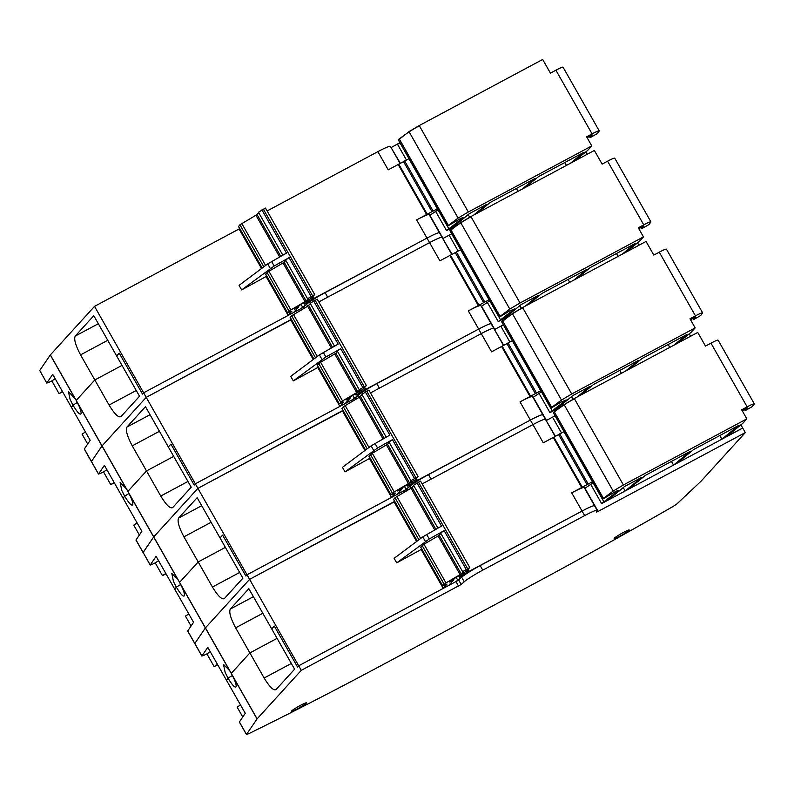 <?xml version="1.0" encoding="UTF-8"?>
<svg xmlns="http://www.w3.org/2000/svg" width="794" height="794" viewBox="0 0 794 794"><rect width="100%" height="100%" fill="white"/><g stroke="black" fill="none" stroke-linecap="round" stroke-linejoin="round"><path stroke-width="1.19" d="M265.543 208.197L314.702 294.534L311.516 298.087L295.646 307.715L294.415 309.065L298.842 306.722L298.524 306.166M291.964 311.079L288.172 315.426L143.635 392.812L142.493 394.072L119.229 353.122L142.493 394.072L143.635 392.812L94.526 306.375L239.073 228.99L261.534 268.521M589.406 136.459L590.091 137.67L597.247 133.61L599.123 131.159A10.511 0.953 150.4 0 0 599.232 130.871L563.045 67.172A10.511 0.953 150.4 0 0 555.899 70.19L550.421 73.117L542.669 59.471L419.232 125.561L468.341 211.998L591.778 145.907L587.679 150.413L574.151 161.271M468.341 211.998L458.108 218.072L447.369 226.161L398.419 139.992M435.658 211.432L446.565 230.617L462.852 217.983C463.577 217.209 462.485 217.586 459.557 219.104L447.846 226.012M446.565 230.617L457.791 224.613L452.818 227.273L469.423 213.606L486.712 204.346L479.229 210.499A183.89 16.634 150.4 0 1 478.782 210.867L473.681 215.075M429.891 215.273L443.052 238.438L451.667 233.823M429.177 214.668A18.391 1.667 150.4 0 0 429.157 214.618L439.499 232.821A18.391 1.667 150.4 0 0 426.983 238.081L308.241 301.472L304.38 304.162L310.017 301.273M439.459 233.108C439.548 232.007 435.39 233.664 426.983 238.081L325.103 292.639A18.391 1.667 150.4 0 0 306.583 304.251L300.896 308.608L301.571 309.789M298.842 306.722L293.532 312.558L302.861 307.566L306.583 304.251L307.695 306.216M314.652 294.634L307.566 298.713L285.602 260.045L289.056 257.663L311.03 296.341M308.271 298.554L306.156 300.956L290.882 309.958L287.607 312.776L288.192 312.697L287.607 312.776L265.702 274.218M291.438 311.278L288.192 312.697M570.429 163.276L583.461 152.537L538.501 176.615L525.469 187.344M522.055 189.171L535.087 178.442L490.126 202.51L477.095 213.239M400.087 163.435L390.39 146.374A18.391 1.667 150.4 0 0 377.875 151.644L267.201 210.906M391.085 147.595L400.355 163.286M399.908 142.682L391.353 147.446M419.232 125.561L409.009 131.635L398.399 139.942M94.526 306.375L50.29 354.987L39.73 370.451L46.806 383.085L49.039 382.271A525.39 47.521 150.4 0 0 51.828 380.902L59.064 393.635A525.39 47.521 150.4 0 0 61.337 392.514A525.39 47.521 150.4 0 0 62.657 391.869M239.58 228.424L239.073 228.99M258.705 212.693L255.946 215.253L239.937 224.762L238.567 226.449M265.593 208.088L258.467 212.266L282.833 255.162M75.668 399.461L76.214 400.394L94.814 379.959L80.561 354.868C75.539 345.37 73.763 339.107 75.222 336.08L93.781 315.694L116.649 355.96L119.229 353.122L116.649 355.96L139.526 396.226L120.966 416.622C118.505 417.882 114.535 414.031 109.066 405.049L94.814 379.959L76.214 400.394L79.033 406.042C80.849 410.329 81.474 412.959 80.909 413.922C79.698 414.875 77.048 411.957 72.949 405.148L70.11 399.521L68.423 391.462L75.668 399.461L50.359 354.908M587.213 154.284L585.813 151.833M591.778 145.907L586.607 136.806L592.076 133.878A10.511 0.953 150.4 0 1 599.232 130.871M429.157 214.618A18.391 1.667 150.4 0 0 427.926 214.668A18.391 1.667 150.4 0 0 416.642 219.888L437.444 208.753M397.457 144.18L400.027 142.91L408.999 158.711L388.216 169.847L377.875 151.644M308.241 301.472L307.814 300.718M305.313 303.139L304.916 302.445M304.38 304.162L303.774 303.109M302.812 307.486L301.184 304.618M266.715 276.193L241.644 289.909L239.063 285.354L267.707 263.896L286.475 253.117L261.921 209.894M271.608 261.454L274.188 266L289.056 257.663M285.84 260.462L284.183 262.278L306.156 300.956M265.643 274.109L268.918 271.29L284.183 262.278M564.772 162.542L566.41 165.42M516.398 188.446L518.035 191.324M468.182 214.618L469.661 217.228M39.73 370.451L46.806 383.085M46.836 382.966L52.712 374.361L90.188 440.333L84.283 449.047L98.496 474.078L100.729 473.264A525.39 47.521 150.4 0 0 103.518 471.894L110.753 484.628A525.39 47.521 150.4 0 0 113.026 483.506A525.39 47.521 150.4 0 0 114.346 482.861M72.949 405.148L71.45 407.342L72.949 405.148L77.346 402.518L72.949 405.148M241.644 289.909L274.188 266M122.008 365.389L94.814 379.959L122.008 365.389M590.091 137.67L592.215 134.96L587.113 137.69M438.06 209.834L429.623 215.442M62.438 391.482L59.064 393.635M51.828 380.902L55.203 378.748M288.172 315.426L266.208 276.759M85.444 431.976L82.06 434.129L87.677 444.015M77.802 403.421L101.979 445.98L146.215 397.367L101.979 445.98L91.389 461.562L101.979 445.98L126.157 488.548L120.112 482.444L121.8 490.503L124.638 496.141L123.139 498.334L104.401 465.353L98.496 474.078M449.146 235.173L442.774 238.577L452.044 254.269M442.04 237.654A18.391 1.667 150.4 0 0 442.079 237.366A18.391 1.667 150.4 0 0 429.564 242.636L327.684 297.184L325.103 292.639M343.653 402.072L339.862 406.419L195.324 483.804L146.215 397.367L290.763 319.972L313.223 359.513M291.269 319.416L146.215 397.367L143.635 392.812L300.896 308.608M317.233 299.179L366.391 385.527L363.205 389.07L347.335 398.707L346.105 400.057L350.531 397.715L350.214 397.159M350.531 397.715L345.221 403.551L354.551 398.558L358.273 395.243L352.586 399.6L195.324 483.804L194.183 485.065L170.918 444.114L194.183 485.065L195.324 483.804L197.905 488.36L153.738 536.883L143.109 552.435L150.185 565.06L152.418 564.246A525.39 47.521 150.4 0 0 155.207 562.877L162.442 575.62A525.39 47.521 150.4 0 0 164.715 574.499A525.39 47.521 150.4 0 0 166.035 573.844M641.095 227.451L641.78 228.662L648.936 224.603L650.812 222.151A10.511 0.953 150.4 0 0 650.921 221.863L614.735 158.165A10.511 0.953 150.4 0 0 607.589 161.172L602.11 164.11L594.359 150.453L470.921 216.554L520.03 302.99L643.468 236.9L639.369 241.406L625.841 252.264M520.03 302.99L509.798 309.065L499.059 317.143L450.069 230.975L450.694 229.893L499.803 316.34M487.347 302.415L498.255 321.61L514.542 308.965L509.649 310.95L499.535 317.005M498.255 321.61L509.48 315.605L504.508 318.265L521.112 304.588L538.401 295.338L530.918 301.492A183.89 16.634 150.4 0 1 530.471 301.859L525.37 306.067M481.581 306.256L494.741 329.431L503.356 324.815M480.866 305.65A18.391 1.667 150.4 0 0 480.846 305.611L491.188 323.813A18.391 1.667 150.4 0 0 478.673 329.073L359.93 392.464L356.069 395.154L361.707 392.266M491.149 324.101C491.238 322.999 487.079 324.657 478.673 329.073L376.793 383.631A18.391 1.667 150.4 0 0 358.273 395.243L359.384 397.199M366.342 385.626L359.255 389.705L337.291 351.027L340.745 348.655L362.719 387.323M359.96 389.546L357.846 391.938L342.571 400.95L339.296 403.769L339.882 403.689L339.296 403.769L317.392 365.2M343.127 402.26L339.882 403.689M622.119 254.259L635.15 243.53L590.19 267.608L577.159 278.337M573.744 280.163L586.776 269.434L541.816 293.502L528.784 304.231M439.499 232.821L442.079 237.366A18.391 1.667 150.4 0 0 429.564 242.636L318.89 301.899M470.921 216.554L460.699 222.628L450.694 229.893M310.394 303.685L307.635 306.246L291.626 315.754L290.257 317.431M317.282 299.08L310.156 303.258L334.522 346.154M76.74 401.347L127.903 491.377L146.503 470.941L132.251 445.851C127.229 436.353 125.452 430.1 126.911 427.073L145.471 406.687L168.338 446.953L170.918 444.114L168.338 446.953L191.215 487.218L172.655 507.604C170.194 508.875 166.224 505.014 160.755 496.042L146.503 470.941L127.903 491.377L130.722 497.024C132.538 501.322 133.164 503.952 132.598 504.915C131.387 505.867 128.737 502.939 124.638 496.141L129.035 493.501L124.638 496.141L123.139 498.334L141.878 531.325L135.972 540.039L143.079 552.555L153.669 536.972L177.846 579.541L171.802 573.437L173.489 581.496L176.328 587.133L174.829 589.327L156.09 556.346L150.185 565.06M638.902 245.277L637.503 242.815M643.468 236.9L638.297 227.799L643.765 224.871A10.511 0.953 150.4 0 1 650.921 221.863M480.846 305.611A18.391 1.667 150.4 0 0 479.616 305.66A18.391 1.667 150.4 0 0 468.331 310.881L489.134 299.745M460.699 249.693L439.906 260.829L416.642 219.888M359.93 392.464L359.503 391.71M357.002 394.122L356.605 393.427M356.069 395.154L355.464 394.092M354.501 398.479L352.873 395.611M318.404 367.185L293.333 380.892L290.753 376.346L319.396 354.888L338.165 344.11L313.61 300.886M323.297 352.447L325.877 356.992L340.745 348.655M337.529 351.454L335.872 353.27L357.846 391.938M317.332 365.091L320.607 362.272L335.872 353.27M616.462 253.534L618.099 256.412M568.087 279.438L569.725 282.317M519.871 305.611L521.36 308.221M127.358 490.444L126.157 488.548M293.333 380.892L325.877 356.992M173.697 456.381L146.503 470.941L173.697 456.381M641.78 228.662L643.904 225.953L638.803 228.682M500.686 320.121L489.739 300.827L481.323 306.434M114.128 482.474L110.753 484.628M103.518 471.894L106.892 469.73M339.862 406.419L317.898 367.741M137.134 522.968L133.749 525.122L139.367 534.997M500.835 326.165L494.464 329.57L503.733 345.261M493.729 328.647A18.391 1.667 150.4 0 0 493.769 328.359A18.391 1.667 150.4 0 0 481.253 333.619L379.373 388.177L376.793 383.631M129.491 494.404L153.669 536.972L197.905 488.36L342.452 410.964L364.912 450.506M368.922 390.172L418.081 476.509L414.895 480.062L399.025 489.7L397.794 491.049L402.221 488.697L401.903 488.141M395.343 493.064L391.551 497.401L247.013 574.796L245.872 576.047L222.608 535.106L245.872 576.047L247.013 574.796L197.905 488.36L342.958 410.399M692.785 318.444L693.47 319.654L700.626 315.585L702.501 313.134A10.511 0.953 150.4 0 0 702.611 312.846L666.424 249.157A10.511 0.953 150.4 0 0 659.278 252.164L653.799 255.092L646.048 241.445L522.611 307.536L571.72 393.983L695.157 327.892L691.058 332.388L677.53 343.256M571.72 393.983L561.487 400.057L550.748 408.136L501.798 321.967M539.037 393.407L549.944 412.602L566.231 399.958L561.338 401.943L551.225 407.997M549.944 412.602L561.169 406.588L556.197 409.247L572.802 395.581L590.091 386.321L582.607 392.484A183.89 16.634 150.4 0 1 582.161 392.851L577.059 397.05M533.27 397.248L546.431 420.413L555.046 415.798M532.556 396.643A18.391 1.667 150.4 0 0 532.536 396.603L542.878 414.796A18.391 1.667 150.4 0 0 530.362 420.066L411.62 483.457L407.759 486.146L413.396 483.248M542.838 415.083C542.927 413.992 538.769 415.649 530.362 420.066L428.482 474.613A18.391 1.667 150.4 0 0 409.962 486.236L404.275 490.593L404.95 491.764M402.221 488.697L396.911 494.533L406.24 489.541L409.962 486.236L411.074 488.191M418.031 476.618L410.945 480.688L388.981 442.02L392.435 439.648L414.408 478.316M411.649 480.529L409.535 482.931L394.261 491.943L390.985 494.751L391.571 494.672L390.985 494.751L369.081 456.193M394.817 493.253L391.571 494.672M673.808 345.251L686.84 334.522L641.88 358.59L628.848 369.319M625.434 371.155L638.465 360.426L593.505 384.495L580.474 395.223M491.188 323.813L493.769 328.359A18.391 1.667 150.4 0 0 481.253 333.619L370.58 392.881M522.611 307.536L512.388 313.61L501.778 321.927M362.084 394.678L359.325 397.238L343.316 406.736L341.946 408.424M368.982 390.072L361.846 394.251L386.212 437.137M128.43 492.33L179.593 582.369L198.192 561.934L183.94 536.843C178.918 527.345 177.141 521.082 178.6 518.065L197.16 497.679L220.027 537.945L222.608 535.106L220.027 537.945L242.904 578.201L224.345 598.597C221.883 599.867 217.913 596.006 212.445 587.024L198.192 561.934L179.593 582.369L182.412 588.017C184.228 592.314 184.853 594.944 184.287 595.907C183.077 596.86 180.427 593.932 176.328 587.133L180.724 584.493L176.328 587.133L174.829 589.327L193.567 622.307L187.662 631.031L201.875 656.052L204.108 655.239A525.39 47.521 150.4 0 0 206.897 653.869L214.132 666.613A525.39 47.521 150.4 0 0 216.405 665.491A525.39 47.521 150.4 0 0 217.725 664.836M690.591 336.269L689.192 333.808M695.157 327.892L689.986 318.791L695.455 315.863A10.511 0.953 150.4 0 1 702.611 312.846M532.536 396.603A18.391 1.667 150.4 0 0 531.305 396.653A18.391 1.667 150.4 0 0 520.02 401.863L540.823 390.727M503.406 324.895L512.378 340.695L491.595 351.821L468.331 310.881M411.62 483.457L411.193 482.702M408.692 485.114L408.295 484.419M407.759 486.146L407.153 485.084M406.191 489.461L404.563 486.593M370.093 458.168L345.023 471.884L342.442 467.338L371.086 445.881L389.854 435.092L365.3 391.879M374.986 443.439L377.567 447.985L392.435 439.648M389.219 442.447L387.561 444.263L409.535 482.931M369.021 456.084L372.297 453.265L387.561 444.263M668.151 344.527L669.789 347.405M619.777 370.431L621.414 373.309M571.561 396.603L573.05 399.213M179.047 581.436L177.846 579.541M345.023 471.884L377.567 447.985M225.387 547.374L198.192 561.934L225.387 547.374M693.47 319.654L695.594 316.935L690.492 319.674M541.439 391.809L533.012 397.427M165.817 573.466L162.442 575.62M155.207 562.877L158.582 560.723M391.551 497.401L369.587 458.733M188.823 613.951L185.439 616.114L191.056 625.99M181.181 585.396L205.358 627.965L249.594 579.342L205.428 627.875L194.768 643.547L205.358 627.965L229.545 670.523L223.491 664.429L225.178 672.488L228.017 678.116L226.518 680.319L207.78 647.328L201.875 656.052M552.525 417.148L546.153 420.562L555.423 436.253M545.418 419.639A18.391 1.667 150.4 0 0 545.458 419.351A18.391 1.667 150.4 0 0 532.943 424.611L431.063 479.169L428.482 474.613M447.032 584.056L443.241 588.394L298.703 665.789L249.594 579.342L394.142 501.957L416.602 541.498M394.648 501.391L249.594 579.342L247.013 574.796L404.275 490.593M420.612 481.164L469.77 567.502L466.584 571.055L450.714 580.692L449.483 582.042L453.91 579.689L453.592 579.134M453.91 579.689L448.6 585.525L457.93 580.533L461.651 577.218L455.964 581.585L298.703 665.789L297.561 667.039L274.297 626.099L297.561 667.039L298.703 665.789L301.283 670.335L257.048 718.947L246.487 734.41L248.691 733.716A525.39 47.521 150.4 0 0 383.244 664.469L528.367 586.776A525.39 47.521 150.4 0 0 672.865 506.602L676.776 504.031L701.142 481.124L745.318 432.591L742.727 428.045L727.076 436.224M744.474 409.436L745.159 410.637L752.315 406.578L754.191 404.126A10.511 0.953 150.4 0 0 754.3 403.838L718.113 340.15A10.511 0.953 150.4 0 0 710.967 343.157L705.489 346.085L697.737 332.438L574.3 398.528L623.409 484.975L746.846 418.875L742.747 423.381L727.195 436.045M623.409 484.975L613.176 491.049L602.438 499.128L553.487 412.959M590.726 484.4L601.634 503.594L617.921 490.95C618.645 490.176 617.553 490.553 614.625 492.072L602.914 498.979M601.634 503.594L742.727 428.045L740.881 424.8M584.96 488.241L598.12 511.405L745.318 432.591M584.245 487.635A18.391 1.667 150.4 0 0 584.225 487.585L594.567 505.788A18.391 1.667 150.4 0 0 582.052 511.058L463.309 574.439L459.448 577.129L465.086 574.241M594.527 506.076C594.617 504.974 590.458 506.641 582.052 511.058L480.172 565.606A18.391 1.667 150.4 0 0 461.651 577.218L464.232 581.774L461.195 584.473L458.614 579.918M469.72 567.601L462.634 571.68L440.67 533.012L444.124 530.64L466.098 569.308M463.339 571.521L461.225 573.923L445.95 582.925L442.675 585.744L443.26 585.664L442.675 585.744L420.77 547.185M446.506 584.245L443.26 585.664M738.529 425.515L693.569 449.583L676.974 463.249L721.925 439.181L738.529 425.515M690.155 451.419L645.194 475.487L628.6 489.154L673.55 465.086L690.155 451.419M633.85 483.844A183.89 16.634 150.4 0 0 634.297 483.477L641.78 477.313L624.491 486.573L607.886 500.24L625.176 490.98L633.85 483.844M542.878 414.796L545.458 419.351A18.391 1.667 150.4 0 0 532.943 424.611L422.269 483.874M574.3 398.528L564.077 404.603L553.339 412.682L602.418 499.168M413.773 485.66L411.014 488.231L395.005 497.729L393.635 499.416M420.671 481.065L413.535 485.243L437.901 528.129M180.119 583.322L231.282 673.362L249.882 652.926L235.629 627.836C230.607 618.337 228.831 612.075 230.29 609.058L248.85 588.672L271.717 628.927L274.297 626.099L271.717 628.927L294.594 669.193L276.034 689.589C273.573 690.849 269.603 686.999 264.134 678.016L249.882 652.926L231.282 673.362L234.101 679.009C235.917 683.297 236.543 685.927 235.977 686.889C234.766 687.852 232.116 684.924 228.017 678.116L232.414 675.486L228.017 678.116L226.518 680.319L245.257 713.3L239.351 722.024L246.458 734.529M746.846 418.875L741.675 409.783L747.144 406.846A10.511 0.953 150.4 0 1 754.3 403.838M584.225 487.585A18.391 1.667 150.4 0 0 582.995 487.645A18.391 1.667 150.4 0 0 571.72 492.856L592.513 481.72M555.095 415.887L564.068 431.678L543.285 442.814L520.02 401.863M463.309 574.439L462.882 573.685M460.381 576.107L459.984 575.412M459.448 577.129L458.843 576.077M457.88 580.454L456.252 577.585M421.783 549.16L396.712 562.877L394.132 558.321L422.775 536.873L441.543 526.085L416.989 482.871M426.676 534.422L429.256 538.977L444.124 530.64M440.908 533.429L439.251 535.255L461.225 573.923M420.711 547.076L423.986 544.257L439.251 535.255M719.84 435.519L721.925 439.181M671.466 461.413L673.55 465.086M623.25 487.595L625.176 490.98M230.736 672.429L229.545 670.523M396.712 562.877L429.256 538.977M277.076 638.366L249.882 652.926L277.076 638.366M745.159 410.637L747.283 407.927L742.182 410.667M604.065 502.096L593.118 482.812L584.702 488.409M217.506 664.449L214.132 666.613M206.897 653.869L210.271 651.715M443.241 588.394L421.277 549.726M240.513 704.943L237.128 707.097L242.746 716.982M594.567 505.788L597.148 510.334A18.391 1.667 150.4 0 1 597.108 510.621L596.324 512.16L598.12 511.405M597.148 510.334A18.391 1.667 150.4 0 0 584.642 515.604L482.752 570.152A18.391 1.667 150.4 0 0 464.232 581.774M301.283 670.335L461.195 584.473M629.066 530.342A8.665 0.784 150.4 0 0 629.235 530.005A8.665 0.784 150.4 0 0 627.558 530.422A8.665 0.784 150.4 0 0 621.404 533.548A8.665 0.784 150.4 0 0 614.328 538.233A8.665 0.784 150.4 0 0 614.159 538.57A8.665 0.784 150.4 0 0 621.067 535.543A8.665 0.784 150.4 0 0 629.066 530.342M295.239 708.387A8.665 0.784 150.4 0 0 291.487 711.087A8.665 0.784 150.4 0 0 291.319 711.424A8.665 0.784 150.4 0 0 298.226 708.397A8.665 0.784 150.4 0 0 306.226 703.196A8.665 0.784 150.4 0 0 306.395 702.859A8.665 0.784 150.4 0 0 302.226 704.447A8.665 0.784 150.4 0 0 295.239 708.387M555.899 70.19L592.076 133.878M419.361 125.789A13.131 1.191 150.4 0 0 409.138 131.864L458.108 218.072M409.009 131.635L409.138 131.864A49.913 4.516 150.4 0 0 399.303 138.98L448.273 225.198M399.174 138.752L448.114 225.347M438.04 209.844L448.997 229.129M397.586 144.409L406.439 159.991M312.945 296.509L314.087 298.534M398.181 164.507L426.616 214.549M312.042 297.492L312.965 299.11M306.027 303.278L306.583 304.251M263.33 209.1L312.439 295.547M283.081 263.022L305.055 301.7M268.918 271.29L290.882 309.958M267.072 272.531L289.046 311.198M50.29 354.987L74.467 397.556M238.508 226.34L262.189 268.035M239.937 224.762L263.826 266.804M241.773 223.521L265.613 265.474M255.946 215.253L279.637 256.958M257.048 214.509L280.788 256.303M267.707 263.896L270.297 268.451M107.756 340.298L80.561 354.868M98.327 323.714L75.222 336.08M398.777 164.179L427.212 214.221M403.481 161.51L431.906 211.561M404.632 160.894L433.058 210.936M408.93 158.75L437.355 208.792M84.313 448.928L98.525 473.958M136.26 390.489L109.066 405.049M304.261 308.211L303.546 306.95M607.589 161.172L643.765 224.871M471.05 216.782A13.131 1.191 150.4 0 0 460.828 222.856L509.798 309.065M460.699 222.628L460.828 222.856A49.913 4.516 150.4 0 0 450.992 229.972L499.962 316.181M451.717 233.902L460.689 249.703M449.275 235.401L458.128 250.983M364.635 387.502L365.776 389.526M449.88 255.489L478.306 305.541M363.741 388.484L364.654 390.102M357.717 394.271L358.273 395.243M315.029 300.092L364.128 386.539M334.77 354.015L356.744 392.683M320.607 362.272L342.571 400.95M318.761 363.523L340.735 402.191M290.197 317.322L313.878 359.017M291.626 315.754L315.516 357.796M293.462 314.503L317.302 356.456M307.635 306.246L331.326 347.941M308.737 305.501L332.478 347.296M319.396 354.888L321.987 359.434M159.445 431.291L132.251 445.851M150.016 414.706L126.911 427.073M450.466 255.162L478.901 305.214M455.17 252.502L483.596 302.544M456.322 251.887L484.747 301.928M460.619 249.733L489.044 299.785M136.002 539.92L150.215 564.941M187.95 481.472L160.755 496.042M355.95 399.203L355.236 397.943M352.586 399.6L353.261 400.772M659.278 252.164L695.455 315.863M522.74 307.764A13.131 1.191 150.4 0 0 512.517 313.838L561.487 400.057M512.388 313.61L512.517 313.838A49.913 4.516 150.4 0 0 502.681 320.965L551.651 407.173M502.552 320.736L551.493 407.322M541.429 391.819L552.376 411.103M500.964 326.394L509.817 341.976M416.324 478.494L417.465 480.509M501.57 346.482L529.995 396.524M415.431 479.477L416.344 481.095M409.406 485.253L409.962 486.236M366.719 391.085L415.818 477.522M386.46 445.007L408.434 483.675M372.297 453.265L394.261 491.943M370.451 454.505L392.425 493.183M341.886 408.315L365.568 450.009M343.316 406.736L367.205 448.789M345.152 405.496L368.992 447.449M359.325 397.238L383.016 438.933M360.426 396.494L384.167 438.288M371.086 445.881L373.676 450.426M211.135 522.283L183.94 536.843M201.706 505.689L178.6 518.065M502.155 346.154L530.591 396.196M506.86 343.494L535.285 393.536M508.011 342.879L536.436 392.921M512.309 340.725L540.734 390.777M187.692 630.912L201.914 655.933M239.639 572.464L212.445 587.024M407.64 490.196L406.925 488.935M728.525 434.864L728.862 435.469M710.967 343.157L747.144 406.846M574.429 398.757A13.131 1.191 150.4 0 0 564.206 404.831L613.176 491.049M564.077 404.603L564.206 404.831A49.913 4.516 150.4 0 0 554.371 411.957L603.341 498.166M554.242 411.729L603.182 498.314M552.654 417.376L561.507 432.958M571.72 492.856L584.642 515.604M468.013 569.487L469.155 571.501M553.259 437.474L581.684 487.516M467.12 570.469L468.033 572.087M461.096 576.246L461.651 577.218M418.408 482.077L467.507 568.514M438.149 536L460.123 574.667M423.986 544.257L445.95 582.925M422.14 545.498L444.114 584.166M393.576 499.307L417.257 541.002M395.005 497.729L418.895 539.781M396.841 496.488L420.681 538.441M411.014 488.231L434.705 529.926M412.116 487.486L435.856 529.27M422.775 536.873L425.366 541.419M262.824 613.276L235.629 627.836M253.395 596.681L230.29 609.058M553.845 437.147L582.28 487.188M558.549 434.487L586.974 484.529M559.701 433.861L588.126 483.913M563.998 431.718L592.423 481.76M239.381 721.905L246.487 734.41M231.808 674.314L257.117 718.868M291.329 663.456L264.134 678.016M232.87 676.389L257.048 718.947M480.172 565.606L482.752 570.152M455.964 581.585L458.555 586.131M398.251 139.754L447.35 226.201M265.593 274.208L287.557 312.876M238.458 226.439L262.119 268.084M449.94 230.746L499.039 317.183M317.282 365.2L339.246 403.868M442.079 237.366L451.776 254.427M290.147 317.431L313.809 359.077M501.629 321.739L550.728 408.176M368.972 456.183L390.936 494.861M493.769 328.359L503.465 345.42M341.837 408.414L365.498 450.069M420.661 547.175L442.625 585.843M545.458 419.351L555.155 436.402M393.526 499.406L417.187 541.061"/></g></svg>
